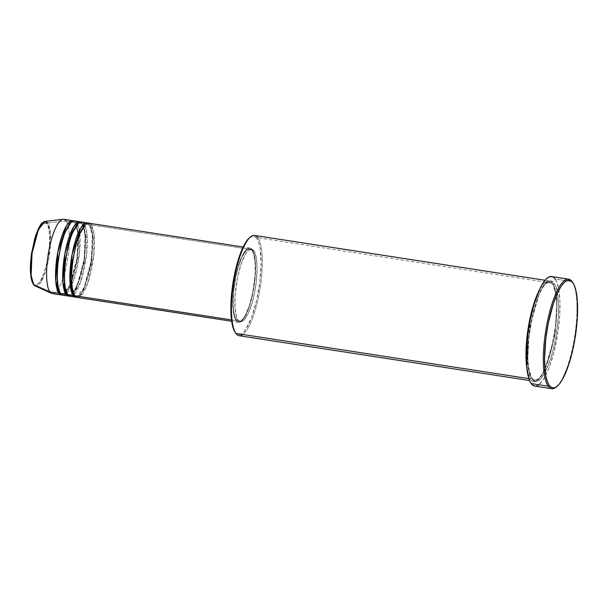 <?xml version="1.0" encoding="UTF-8"?>
<svg xmlns="http://www.w3.org/2000/svg" width="608" height="608" viewBox="0 0 608 608"><rect width="100%" height="100%" fill="white"/><g stroke="black" fill="none" stroke-linecap="round" stroke-linejoin="round"><path stroke-width="0.46" stroke-dasharray="3.04 2.28" d="M65.793 294.333L73.431 280.926L79.374 253.84L79.64 231.83L76.859 222.65A0.942 0.874 144.4 0 1 75.194 223.06A0.942 0.874 144.4 0 1 75.065 222.376L66.12 220.993L47.827 222.908A0.942 0.874 -35.6 0 0 46.968 223.66L41.982 223.501M32.794 283.001L33.22 283.685A0.942 0.874 -35.6 0 0 33.349 284.369M74.328 294.736A0.942 0.874 144.4 0 1 74.944 295.746A0.942 0.874 -35.6 0 0 74.252 294.72M80.119 296.544L87.757 283.138L93.693 256.052L93.966 234.042L91.177 224.861A0.942 0.874 144.4 0 1 90.083 225.614L93.001 236.459L91.603 262.77L83.866 289.256L79.77 295.108L76.578 296.377L74.495 295.04L76.578 296.377L79.77 295.108L83.866 289.256L91.603 262.77L93.001 236.459L90.083 225.614A0.942 0.874 144.4 0 1 89.391 224.588L92.317 234.984L91.344 260.156L84.086 287.607L76.464 297.152A37.574 9.979 -81.2 0 0 90.6 264.776A37.574 9.979 -81.2 0 0 89.391 224.588L84.018 223.759A0.942 0.874 144.4 0 1 82.924 224.504L85.842 235.357L84.444 261.66L76.707 288.154L72.61 294.006L69.418 295.268L67.336 293.93L69.418 295.268L72.61 294.006L76.707 288.154L84.444 261.66L85.842 235.357L82.924 224.504A0.942 0.874 144.4 0 1 82.232 223.486L85.15 233.875L84.185 259.054L76.927 286.497L69.297 296.043A37.574 9.979 -81.2 0 0 83.44 263.674A37.574 9.979 -81.2 0 0 82.232 223.486L76.859 222.65A37.574 9.979 98.8 0 0 74.472 220.955M67.169 293.634A0.942 0.874 144.4 0 1 67.784 294.637A0.942 0.874 -35.6 0 0 67.093 293.611M72.96 295.435L80.59 282.036L86.534 254.942L86.8 232.94L84.018 223.759A37.574 9.979 98.8 0 0 81.632 222.057M60.01 292.524A0.942 0.874 144.4 0 1 60.625 293.535A0.942 0.874 -35.6 0 0 59.934 292.509M52.265 293.573A37.574 9.979 98.8 0 0 67.017 262.854A37.574 9.979 98.8 0 0 66.12 220.993L75.065 222.376L73.553 220.97A37.574 9.979 -81.2 0 1 75.065 222.376A0.942 0.874 -35.6 0 0 75.757 223.402L78.736 234.893L75.757 223.402L73.431 221.745L71.045 222.391L73.431 221.745L75.757 223.402A0.942 0.874 -35.6 0 0 76.859 222.65L82.232 223.486A0.942 0.874 -35.6 0 0 82.924 224.504L80.598 222.847L78.204 223.493L80.598 222.847L82.924 224.504A0.942 0.874 -35.6 0 0 84.018 223.759L89.391 224.588A0.942 0.874 -35.6 0 0 90.083 225.614L87.757 223.957L85.371 224.603L87.757 223.957L90.083 225.614A0.942 0.874 -35.6 0 0 91.177 224.861A37.574 9.979 98.8 0 0 88.791 223.166M78.827 236.216L77.642 258.21L71.767 281.998L77.642 258.21L78.827 236.216M71.28 283.229L66.188 292.167L62.259 294.166L60.177 292.828L62.259 294.166L66.188 292.167L71.28 283.229M75.065 222.376L77.991 232.773L77.018 257.944L69.768 285.395L62.138 294.941A37.574 9.979 -81.2 0 0 76.274 262.565A37.574 9.979 -81.2 0 0 75.065 222.376M239.134 335.722A50.73 13.475 98.8 0 0 259.046 294.249A50.73 13.475 98.8 0 0 257.83 237.743L552.322 283.191L547.048 281.147L538.528 291.734A50.73 13.475 -81.2 0 1 549.108 280.896A50.73 13.475 -81.2 0 1 552.322 283.191C555.932 285.692 560.15 310.544 552.186 346.165C543.932 381.368 533.132 385.229 530.412 378.875A0.942 0.874 144.4 0 1 531.506 378.13L534.668 380.38L539 378.662L544.57 370.705L555.089 334.712L556.989 298.961L553.014 284.217L556.989 298.961L555.089 334.712L544.57 370.705L539 378.662L534.668 380.38L531.506 378.13A0.942 0.874 144.4 0 1 532.198 379.156C534.926 385.502 545.718 381.642 553.979 346.438C561.944 310.817 557.718 285.965 554.116 283.465A0.942 0.874 144.4 0 1 552.459 283.875A0.942 0.874 144.4 0 1 552.322 283.191L257.83 237.743L256.728 238.488A49.788 13.224 98.8 0 0 249.675 237.584M235.22 332.401L235.083 332.204A49.788 13.224 98.8 0 0 235.22 332.401A49.788 13.224 98.8 0 0 256.599 300.291A49.788 13.224 98.8 0 0 256.728 238.488L258.598 242.288L259.973 247.745L261.09 262.74L259.905 281.192L256.599 300.291L251.674 317.133L245.883 329.148L242.934 332.743L240.107 334.514L237.5 334.4L235.22 332.401M87.879 223.182A37.574 9.979 -81.2 0 1 89.391 224.588L87.879 223.182M252.305 249.728L91.177 224.861L252.305 249.728L251.476 248.801L249.63 248.003L247.562 248.634L244.256 252.183L239.886 261.258L236.17 273.965L233.677 288.382L232.78 302.305L233.616 313.622L234.658 317.741L236.071 320.606A37.574 9.979 -81.2 0 1 235.167 278.753A37.574 9.979 -81.2 0 1 249.918 248.034A37.574 9.979 -81.2 0 1 252.305 249.728A37.574 9.979 -81.2 0 1 253.202 291.589A37.574 9.979 -81.2 0 1 238.458 322.308A37.574 9.979 -81.2 0 1 236.071 320.606L237.789 322.118L239.757 322.202L241.893 320.864L244.112 318.151L248.482 309.084L252.198 296.377L254.699 281.96L255.596 268.037L254.752 256.713L252.305 249.728M231.488 319.907L236.071 320.606L231.488 319.907M253.893 250.891L252.1 250.618A36.64 9.728 98.8 0 0 249.774 248.961A36.64 9.728 98.8 0 0 235.395 278.912A36.64 9.728 98.8 0 0 236.269 319.724L238.062 319.998A36.64 9.728 -81.2 0 1 237.181 279.186A36.64 9.728 -81.2 0 1 251.568 249.234A36.64 9.728 -81.2 0 1 253.893 250.891L252.214 249.424L249.272 249.82L247.137 251.803L244.956 255.079L240.798 264.959L237.424 277.962L235.083 295.556L235.053 308.104L236.687 317.201L238.062 319.998L240.669 321.685L243.74 320.249L248.079 313.728L252.1 302.906L254.532 292.934L256.226 282.317L257.1 268.736L256.28 257.701L253.893 250.891A36.64 9.728 -81.2 0 1 254.767 291.703A36.64 9.728 -81.2 0 1 240.388 321.655A36.64 9.728 -81.2 0 1 238.062 319.998L236.269 319.724A36.64 9.728 98.8 0 0 238.594 321.381A36.64 9.728 98.8 0 0 252.981 291.43A36.64 9.728 98.8 0 0 252.1 250.618L253.893 250.891M533.626 381.17A50.73 13.475 -81.2 0 0 553.538 339.705A50.73 13.475 -81.2 0 0 552.322 283.191A0.942 0.874 -35.6 0 0 553.014 284.217L549.86 281.96L545.52 283.685L539.95 291.635L529.439 327.636L527.539 363.386L531.506 378.13A0.942 0.874 -35.6 0 0 530.412 378.875A50.73 13.475 -81.2 0 1 526.809 367.65L530.412 378.875L528.869 378.64L530.412 378.875A50.73 13.475 -81.2 0 0 533.626 381.17L529.56 380.54M249.698 237.568L253.186 236.2L255.641 237.257L256.728 238.488L257.83 237.743A50.73 13.475 98.8 0 0 254.608 235.448M534.706 386.088A55.427 14.721 98.8 0 0 556.457 340.784A55.427 14.721 98.8 0 0 555.127 279.034L572.136 281.664L555.127 279.034A55.427 14.721 98.8 0 0 551.616 276.534M32.589 282.614L34.679 284.962L36.343 285.03L38.152 283.898L40.037 281.603L43.738 273.927L46.884 263.165L48.997 250.952L49.757 239.164L49.043 229.573L46.968 223.66A0.942 0.874 144.4 0 1 47.827 222.908L50.487 233.168L48.86 258.02L41.481 281.238L35.15 285.935A32.733 8.694 98.8 0 0 48.382 260.543A32.733 8.694 98.8 0 0 47.827 222.908A32.733 8.694 98.8 0 0 45.106 221.418M47.827 222.908L66.12 220.993A37.574 9.979 98.8 0 0 63.734 219.298M80.712 222.072A37.574 9.979 -81.2 0 1 82.232 223.486L80.712 222.072M63.012 295.23A37.574 9.979 98.8 0 0 77.756 264.51A37.574 9.979 98.8 0 0 76.859 222.65M66.12 220.993A37.574 9.979 -81.2 0 1 66.751 264.206A37.574 9.979 -81.2 0 1 51.558 293.36M33.204 283.852A0.942 0.874 144.4 0 1 33.22 283.685C34.93 287.668 41.701 285.243 46.884 263.165C51.878 240.821 49.233 225.234 46.968 223.66L45.516 222.384L43.852 222.315L41.108 224.451M35.598 235.881L34.778 238.511M30.491 265.377L30.438 268.181M30.613 273.357L30.833 275.667M572.455 282.135A55.427 14.721 -81.2 0 1 574.78 335.745A55.427 14.721 -81.2 0 1 556.533 386.81M552.596 276.815L553.911 277.666M555.127 279.034L557.209 283.267L558.744 289.34L559.915 301.386L559.641 316.008L557.946 331.953L553.751 352.883L549.495 366.586L546.334 374.095L543.05 379.962L538.171 385.206M536.621 385.928L534.721 386.095M532.198 379.156L534.523 381.186L537.176 381.3L538.597 380.638L541.553 377.895L544.57 373.358L550.331 359.678L552.854 351.052L555.91 336.817L558.243 317.308L558.494 303.924L557.924 296.248L556.784 289.917L555.127 285.182L552.999 282.211L550.506 281.132L547.724 281.983L546.258 283.123L543.256 286.778L540.246 292.152L535.982 302.944L531.316 320.948L528.451 340.518L527.82 358.697L528.892 369.725L530.298 375.28L532.198 379.156A0.942 0.874 -35.6 0 0 531.506 378.13L527.539 363.386L529.439 327.636L539.95 291.635L545.52 283.685L549.86 281.96L553.014 284.217A0.942 0.874 -35.6 0 0 554.116 283.465C551.388 277.119 540.596 280.972 532.334 316.183C524.377 351.804 528.595 376.648 532.198 379.156M236.269 319.724L233.882 312.915L233.107 304.95L233.563 291.825L235.63 277.681L238.062 267.71L242.083 256.888L246.422 250.367L249.493 248.93L252.1 250.618L253.475 253.414L255.109 262.512L255.079 275.059L252.738 292.653L249.364 305.657L245.206 315.537L243.025 318.812L240.89 320.796L237.948 321.191L236.269 319.724M77.33 297.441A37.574 9.979 98.8 0 0 92.082 266.722A37.574 9.979 98.8 0 0 91.177 224.861M70.171 296.339A37.574 9.979 98.8 0 0 84.922 265.62A37.574 9.979 98.8 0 0 84.018 223.759M556.046 387.212A55.427 14.721 98.8 0 0 574.712 336.178A55.427 14.721 98.8 0 0 572.303 281.892M257.83 237.743A50.73 13.475 -81.2 0 1 260.186 287.637A50.73 13.475 -81.2 0 1 242.896 334.506M74.814 295.062L76.578 296.377C85.88 300.519 98.906 234.574 89.52 225.272L87.757 223.957C78.455 219.815 65.428 285.76 74.814 295.062M82.886 225.028L80.598 222.847C71.296 218.705 58.269 284.65 67.655 293.953L69.418 295.268L72.261 293.884M83.592 226.655L85.47 240.692L83.942 260.437L79.443 279.726L73.424 292.547M77.999 233.502L75.202 223.06L73.431 221.745C64.136 217.603 51.102 283.548 60.496 292.851L62.259 294.166L65.102 292.782M78.265 237.766L76.783 259.335L71.698 280.349M70.156 284.331L66.059 291.703M532.068 378.472L534.668 380.38C547.648 386.095 565.22 296.841 552.459 283.875L549.86 281.96C536.872 276.252 519.3 365.499 532.068 378.472M249.918 248.034L243.132 246.985M251.568 249.234L249.774 248.961M549.108 280.896L545.034 280.265M240.388 321.655L238.594 321.381M238.458 322.308L231.671 321.26"/><path stroke-width="0.91" d="M41.982 223.501L35.849 235.121L31.168 256.66L30.727 274.664L32.794 283.001M33.204 283.852A0.942 0.874 144.4 0 0 33.349 284.369C30.096 278.578 29.526 268.06 31.646 252.814L35.583 235.767L38.942 227.612C40.523 225.393 40.402 223.364 45.106 221.418A32.733 8.694 98.8 0 0 32.688 249.364A32.733 8.694 98.8 0 0 33.691 284.643A0.942 0.874 144.4 0 1 33.349 284.369A0.942 0.874 -35.6 0 0 33.691 284.643L31.13 275.477L32.049 253.262L38.479 229.376L45.106 221.418L47.827 222.908M74.252 294.72L71.516 285.578L71.881 263.606L77.9 237.059L85.371 224.603L77.9 237.059L71.881 263.606L71.516 285.578L74.252 294.72A0.942 0.874 -35.6 0 0 73.158 295.465A37.574 9.979 -81.2 0 1 72.253 253.604A37.574 9.979 -81.2 0 1 87.005 222.885L81.632 222.057A37.574 9.979 98.8 0 0 66.888 252.776A37.574 9.979 98.8 0 0 67.784 294.637L73.158 295.465A37.574 9.979 -81.2 0 0 75.544 297.168A37.574 9.979 -81.2 0 0 76.464 297.152L73.158 295.465A0.942 0.874 144.4 0 1 74.252 294.72L74.495 295.04L74.252 294.72A0.942 0.874 144.4 0 1 74.328 294.736M235.22 332.401L232.598 326.07L231.131 316.244L230.941 303.757L231.542 294.485L233.464 280.045L236.459 266.068L240.282 253.756L243.124 247.015L88.791 223.166A37.574 9.979 98.8 0 0 74.047 253.886A37.574 9.979 98.8 0 0 74.944 295.746L80.119 296.544M67.093 293.611L64.357 284.468L64.722 262.496L70.741 235.957L78.204 223.493L70.741 235.957L64.722 262.496L64.357 284.468L67.093 293.611A0.942 0.874 -35.6 0 0 65.998 294.363A37.574 9.979 -81.2 0 1 65.094 252.502A37.574 9.979 -81.2 0 1 79.846 221.783L74.472 220.955A37.574 9.979 98.8 0 0 59.721 251.674A37.574 9.979 98.8 0 0 60.625 293.535L65.998 294.363A37.574 9.979 -81.2 0 0 68.377 296.058A37.574 9.979 -81.2 0 0 69.297 296.043L65.998 294.363A0.942 0.874 144.4 0 1 67.093 293.611L67.336 293.93L67.093 293.611A0.942 0.874 144.4 0 1 67.169 293.634M87.005 222.885A37.574 9.979 -81.2 0 1 87.879 223.182L84.808 223.394L80.659 228.129L72.063 254.63L70.087 283.526L73.158 295.465L67.784 294.637L72.96 295.435M59.934 292.509L57.19 283.366L57.562 261.394L63.574 234.848L71.045 222.391L63.574 234.848L57.562 261.394L57.19 283.366L59.934 292.509A0.942 0.874 -35.6 0 0 58.832 293.254A37.574 9.979 -81.2 0 1 57.935 251.393A37.574 9.979 -81.2 0 1 72.679 220.681L63.734 219.298A37.574 9.979 98.8 0 0 48.982 250.017A37.574 9.979 98.8 0 0 49.879 291.878L33.691 284.643L49.879 291.878L58.832 293.254A37.574 9.979 -81.2 0 0 61.218 294.956A37.574 9.979 -81.2 0 0 62.138 294.941L58.832 293.254A0.942 0.874 144.4 0 1 59.934 292.509L60.177 292.828L59.934 292.509A0.942 0.874 144.4 0 1 60.01 292.524M79.846 221.783A37.574 9.979 -81.2 0 1 80.712 222.072L77.649 222.292L73.5 227.027L64.904 253.521L62.928 282.416L65.998 294.363L60.625 293.535L65.793 294.333M78.736 234.893L78.827 236.216L78.736 234.893M71.767 281.998L71.28 283.229L71.767 281.998M545.034 280.265L254.608 235.448A50.73 13.475 98.8 0 0 234.696 276.914A50.73 13.475 98.8 0 0 235.912 333.427A50.73 13.475 -81.2 0 1 235.767 333.214A50.73 13.475 -81.2 0 1 233.556 283.526A50.73 13.475 -81.2 0 1 250.64 236.824A50.73 13.475 -81.2 0 1 257.83 237.743M250.64 236.824L249.675 237.584A49.788 13.224 98.8 0 0 232.91 283.427A49.788 13.224 98.8 0 0 235.076 332.196L235.767 333.214M568.617 279.156L551.616 276.534A55.427 14.721 98.8 0 0 529.857 321.837A55.427 14.721 98.8 0 0 531.187 383.587L548.196 386.209L549.29 385.464A54.492 14.47 -81.2 0 1 549.442 317.824A54.492 14.47 -81.2 0 1 572.827 282.682L572.136 281.664A55.427 14.721 98.8 0 0 548.34 317.406A55.427 14.721 98.8 0 0 548.196 386.209A55.427 14.721 -81.2 0 1 546.866 324.467A55.427 14.721 -81.2 0 1 568.617 279.156A55.427 14.721 -81.2 0 1 572.136 281.664A55.427 14.721 -81.2 0 1 572.455 282.135M91.177 224.861C89.163 220.164 81.168 223.022 75.05 249.098C69.152 275.485 72.276 293.892 74.944 295.746L231.488 319.907L74.944 295.746A37.574 9.979 98.8 0 0 77.33 297.441L231.671 321.26M526.809 367.65A50.73 13.475 -81.2 0 1 538.528 291.734L532.228 309.214L527.645 331.786L526.809 367.65M242.896 334.506A50.73 13.475 -81.2 0 1 235.912 333.427L528.869 378.64L235.912 333.427A50.73 13.475 98.8 0 0 239.134 335.722L529.56 380.54M72.679 220.681A37.574 9.979 -81.2 0 1 73.553 220.97L70.49 221.183L66.34 225.925L57.745 252.419L55.769 281.314L58.832 293.254L49.879 291.878A37.574 9.979 -81.2 0 1 48.731 251.37A37.574 9.979 -81.2 0 1 62.989 219.283A37.574 9.979 -81.2 0 1 66.12 220.993M76.859 222.65C74.837 217.953 66.842 220.81 60.724 246.886C54.826 273.273 57.95 291.68 60.625 293.535A37.574 9.979 98.8 0 0 63.012 295.23L68.377 296.058M33.356 284.369L33.691 284.643A32.733 8.694 98.8 0 0 35.15 285.935L51.558 293.36A37.574 9.979 -81.2 0 1 49.879 291.878A37.574 9.979 98.8 0 0 52.265 293.573L61.218 294.956M41.108 224.451L38.274 229.11L35.598 235.881M34.778 238.511L31.608 253.3L30.491 265.377M30.438 268.181L30.613 273.357M30.833 275.667L32.589 282.614M549.29 385.464L551.783 387.646L554.633 387.767L556.16 387.053L559.337 384.104L562.575 379.232L568.761 364.542L571.474 355.277L574.758 339.986L577.258 319.033L577.304 300.375L575.7 289.613L573.914 284.521L571.634 281.337L568.951 280.182L567.484 280.379L564.391 282.317L561.169 286.246L557.939 292.015L553.356 303.605L548.34 322.939L545.817 338.724L544.517 358.918L545.741 375.334L547.253 381.307L549.29 385.464L548.196 386.209L531.187 383.587A55.427 14.721 98.8 0 0 534.706 386.088L551.714 388.717A55.427 14.721 -81.2 0 1 548.196 386.209A55.427 14.721 98.8 0 0 556.046 387.212L557.012 386.445A54.492 14.47 -81.2 0 1 549.29 385.464M556.533 386.81A55.427 14.721 -81.2 0 1 551.714 388.717M535.131 386.133L532.403 384.955L530.085 381.71L528.268 376.534L527.03 369.618L526.422 351.698L528.367 330.668L530.222 319.983L533.9 304.897L539.98 288.526L543.263 282.659L546.546 278.662L549.693 276.693L552.596 276.815M553.911 277.666L555.127 279.034M538.171 385.206L536.621 385.928M243.124 247.015L246.073 241.741L249.698 237.568M84.018 223.759C82.004 219.055 74.001 221.912 67.891 247.996C61.986 274.375 65.117 292.782 67.784 294.637A37.574 9.979 98.8 0 0 70.171 296.339L75.544 297.168M572.987 282.91L572.303 281.892A55.427 14.721 98.8 0 0 572.136 281.664L572.827 282.682A54.492 14.47 -81.2 0 1 572.987 282.91A54.492 14.47 -81.2 0 1 575.358 336.277A54.492 14.47 -81.2 0 1 557.012 386.445M82.886 225.028L83.592 226.655M73.424 292.547L72.261 293.884M77.999 233.502L78.265 237.766M71.698 280.349L70.156 284.331M66.059 291.703L65.102 292.782M62.989 219.283L45.106 221.418"/></g></svg>
